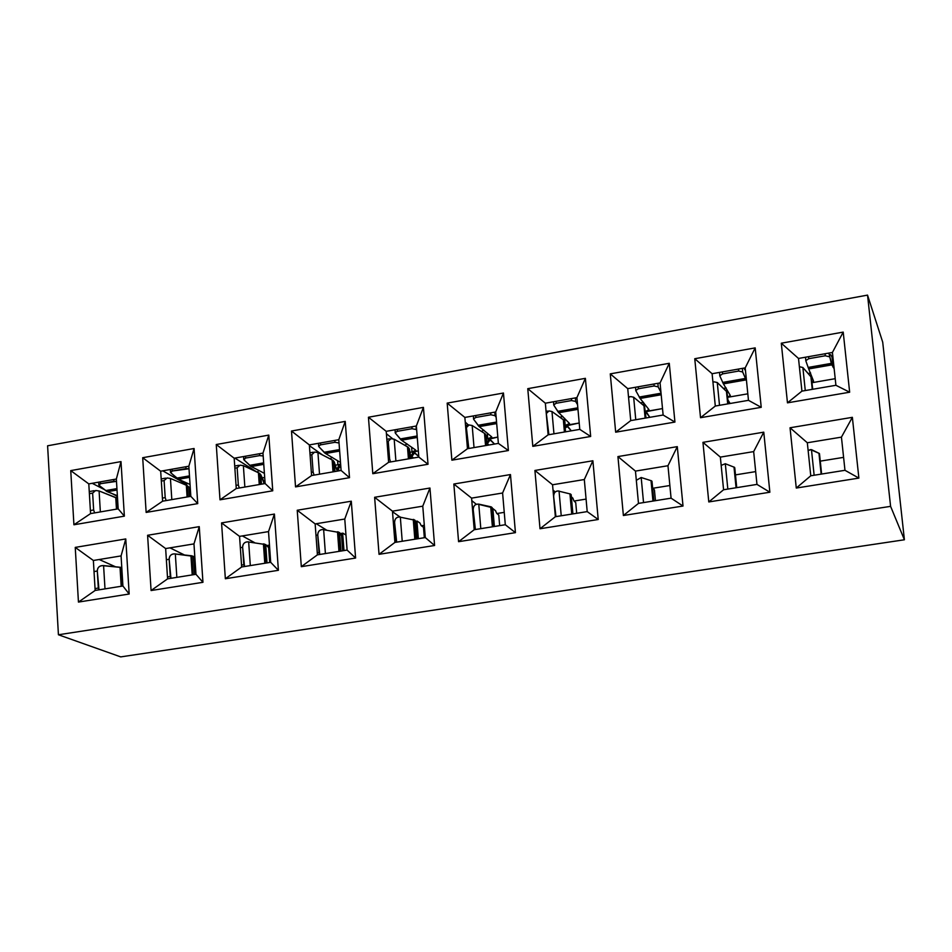 <?xml version="1.0" encoding="UTF-8"?>
<svg xmlns="http://www.w3.org/2000/svg" width="952" height="952" viewBox="0 0 952 952"><rect width="100%" height="100%" fill="white"/><g stroke="black" fill="none" stroke-linecap="round" stroke-linejoin="round"><path stroke-width="1.43" d="M58.429 634.77L890.596 506.357L867.534 295.108L47.6 445.798L58.429 634.77L47.6 445.798L867.534 295.108L882.706 342.149L867.534 295.108L890.596 506.357L904.4 539.772L882.706 342.149L904.4 539.772L890.596 506.357L58.429 634.77L120.725 656.892L58.429 634.77M75.244 547.4L125.771 538.939L129.174 594.012L78.445 602.08L75.244 547.4L93.367 560.478L121.071 555.909L125.771 538.939L75.244 547.4L78.445 602.08L129.174 594.012L125.771 538.939L121.071 555.909L122.915 586.004L129.174 594.012L122.915 586.004L95.152 590.454L78.445 602.08L95.152 590.454L93.367 560.478L75.244 547.4M120.999 461.601L124.367 516.151L73.923 524.778L70.746 470.609L120.999 461.601L116.346 479.034L118.179 508.844L124.367 516.151L120.999 461.601L70.746 470.609L73.923 524.778L124.367 516.151L118.179 508.844L90.571 513.604L73.923 524.778L90.571 513.604L88.798 483.902L70.746 470.609L88.798 483.902L116.346 479.034L120.999 461.601M147.596 535.286L199.254 526.646L202.954 582.303L151.082 590.538L147.596 535.286L165.648 548.566L193.97 543.889L199.254 526.646L147.596 535.286L151.082 590.538L202.954 582.303L199.254 526.646L193.97 543.889L195.969 574.294L202.954 582.303L195.969 574.294L167.588 578.852L151.082 590.538L167.588 578.852L165.648 548.566L147.596 535.286M194.077 448.499L197.73 503.62L146.144 512.426L142.693 457.71L194.077 448.499L188.841 466.218L190.828 496.337L197.73 503.62L194.077 448.499L142.693 457.71L146.144 512.426L197.73 503.62L190.828 496.337L162.613 501.192L146.144 512.426L162.613 501.192L160.686 471.204L142.693 457.71L160.686 471.204L188.841 466.218L194.077 448.499M221.566 522.91L274.402 514.068L278.4 570.308L225.35 578.745L221.566 522.91L239.559 536.381L268.524 531.597L274.402 514.068L221.566 522.91L225.35 578.745L278.4 570.308L274.402 514.068L268.524 531.597L270.689 562.323L278.4 570.308L270.689 562.323L241.665 566.976L225.35 578.745L241.665 566.976L239.559 536.381L221.566 522.91M268.797 435.1L272.748 490.792L219.995 499.812L216.259 444.524L268.797 435.1L262.978 453.116L265.12 483.545L272.748 490.792L268.797 435.1L216.259 444.524L219.995 499.812L272.748 490.792L265.12 483.545L236.263 488.519L219.995 499.812L236.263 488.519L234.18 458.209L216.259 444.524L234.18 458.209L262.978 453.116L268.797 435.1M297.226 510.248L351.288 501.204L355.596 558.05L301.32 566.666L297.226 510.248L315.148 523.909L344.767 519.03L351.288 501.204L297.226 510.248L301.32 566.666L355.596 558.05L351.288 501.204L344.767 519.03L347.111 550.077L355.596 558.05L347.111 550.077L317.421 554.837L301.32 566.666L317.421 554.837L315.148 523.909L297.226 510.248M345.231 421.391L349.503 477.678L295.536 486.9L291.49 431.03L345.231 421.391L338.793 439.717L341.102 470.466L349.503 477.678L345.231 421.391L291.49 431.03L295.536 486.9L349.503 477.678L341.102 470.466L311.59 475.548L295.536 486.9L311.59 475.548L309.34 444.917L291.49 431.03L309.34 444.917L338.793 439.717L345.231 421.391M374.624 497.289L429.947 488.031L434.588 545.496L379.039 554.326L374.624 497.289L392.462 511.164L422.771 506.166L429.947 488.031L374.624 497.289L379.039 554.326L434.588 545.496L429.947 488.031L422.771 506.166L425.294 537.559L434.588 545.496L425.294 537.559L394.913 542.426L379.039 554.326L394.913 542.426L392.462 511.164L374.624 497.289M423.426 407.373L428.019 464.267L372.803 473.703L368.436 417.238L423.426 407.373L416.345 426.008L418.832 457.079L428.019 464.267L423.426 407.373L368.436 417.238L372.803 473.703L428.019 464.267L418.832 457.079L388.63 462.279L372.803 473.703L388.63 462.279L386.214 431.327L368.436 417.238L386.214 431.327L416.345 426.008L423.426 407.373M453.842 484.032L510.462 474.56L515.437 532.656L458.578 541.688L453.842 484.032L471.585 498.122L502.596 493.005L510.462 474.56L453.842 484.032L458.578 541.688L515.437 532.656L510.462 474.56L502.596 493.005L505.298 524.731L515.437 532.656L505.298 524.731L474.215 529.717L458.578 541.688L474.215 529.717L471.585 498.122L453.842 484.032M503.453 393.021L508.392 450.534L451.879 460.185L447.178 403.112L503.453 393.021L495.695 411.978L498.372 443.394L508.392 450.534L503.453 393.021L447.178 403.112L451.879 460.185L508.392 450.534L498.372 443.394L467.468 448.713L451.879 460.185L467.468 448.713L464.862 417.428L447.178 403.112L464.862 417.428L495.695 411.978L503.453 393.021M534.917 470.466L592.882 460.768L598.225 519.506L540.01 528.753L534.917 470.466L552.553 484.77L584.314 479.534L592.882 460.768L534.917 470.466L540.01 528.753L598.225 519.506L592.882 460.768L584.314 479.534L587.205 511.605L598.225 519.506L587.205 511.605L555.373 516.71L540.01 528.753L555.373 516.71L552.553 484.77L534.917 470.466M585.385 378.337L590.668 436.468L532.811 446.357L527.765 388.666L585.385 378.337L576.912 397.627L579.78 429.376L590.668 436.468L585.385 378.337L527.765 388.666L532.811 446.357L590.668 436.468L579.78 429.376L548.138 434.826L532.811 446.357L548.138 434.826L545.353 403.208L527.765 388.666L545.353 403.208L576.912 397.627L585.385 378.337M617.931 456.579L677.288 446.643L683.012 506.036L623.381 515.508L617.931 456.579L635.46 471.097L667.971 465.73L677.288 446.643L617.931 456.579L623.381 515.508L683.012 506.036L677.288 446.643L667.971 465.73L671.077 498.17L683.012 506.036L671.077 498.17L638.483 503.394L623.381 515.508L638.483 503.394L635.46 471.097L617.931 456.579M669.268 363.295L674.932 422.069L615.67 432.196L610.268 373.874L669.268 363.295L660.057 382.93L663.127 415.024L674.932 422.069L669.268 363.295L610.268 373.874L615.67 432.196L674.932 422.069L663.127 415.024L630.736 420.605L615.67 432.196L630.736 420.605L627.737 388.642L610.268 373.874L627.737 388.642L660.057 382.93L669.268 363.295M702.945 442.347L763.766 432.172L769.87 492.232L708.788 501.942L702.945 442.347L720.355 457.103L753.663 451.605L763.766 432.172L702.945 442.347L708.788 501.942L769.87 492.232L763.766 432.172L753.663 451.605L756.971 484.401L769.87 492.232L756.971 484.401L723.579 489.756L708.788 501.942L723.579 489.756L720.355 457.103L702.945 442.347M755.186 347.885L761.231 407.325L700.529 417.702L694.758 358.725L755.186 347.885L745.202 367.877L748.474 400.328L761.231 407.325L755.186 347.885L694.758 358.725L700.529 417.702L761.231 407.325L748.474 400.328L715.309 406.04L700.529 417.702L715.309 406.04L712.108 373.719L694.758 358.725L712.108 373.719L745.202 367.877L755.186 347.885M790.041 427.769L852.361 417.333L858.882 478.094L796.277 488.043L790.041 427.769L807.32 442.763L841.437 437.135L852.361 417.333L790.041 427.769L796.277 488.043L858.882 478.094L852.361 417.333L841.437 437.135L844.971 470.3L858.882 478.094L844.971 470.3L810.771 475.786L796.277 488.043L810.771 475.786L807.32 442.763L790.041 427.769M843.21 332.105L849.66 392.212L787.471 402.839L781.294 343.208L843.21 332.105L832.417 352.454L835.916 385.286L849.66 392.212L843.21 332.105L781.294 343.208L787.471 402.839L849.66 392.212L835.916 385.286L801.929 391.129L787.471 402.839L801.929 391.129L798.514 358.452L781.294 343.208L798.514 358.452L832.417 352.454L843.21 332.105M95.152 590.454L122.915 586.004L121.071 555.909L93.367 560.478L95.152 590.454M88.798 483.902L90.571 513.604L118.179 508.844L116.346 479.034L88.798 483.902M167.588 578.852L195.969 574.294L193.97 543.889L165.648 548.566L167.588 578.852M160.686 471.204L162.613 501.192L190.828 496.337L188.841 466.218L160.686 471.204M241.665 566.976L270.689 562.323L268.524 531.597L239.559 536.381L241.665 566.976M234.18 458.209L236.263 488.519L265.12 483.545L262.978 453.116L234.18 458.209M317.421 554.837L347.111 550.077L344.767 519.03L315.148 523.909L317.421 554.837M309.34 444.917L311.59 475.548L341.102 470.466L338.793 439.717L309.34 444.917M394.913 542.426L425.294 537.559L422.771 506.166L392.462 511.164L394.913 542.426M386.214 431.327L388.63 462.279L418.832 457.079L416.345 426.008L386.214 431.327M474.215 529.717L505.298 524.731L502.596 493.005L471.585 498.122L474.215 529.717M464.862 417.428L467.468 448.713L498.372 443.394L495.695 411.978L464.862 417.428M555.373 516.71L587.205 511.605L584.314 479.534L552.553 484.77L555.373 516.71M545.353 403.208L548.138 434.826L579.78 429.376L576.912 397.627L545.353 403.208M638.483 503.394L671.077 498.17L667.971 465.73L635.46 471.097L638.483 503.394M627.737 388.642L630.736 420.605L663.127 415.024L660.057 382.93L627.737 388.642M723.579 489.756L756.971 484.401L753.663 451.605L720.355 457.103L723.579 489.756M712.108 373.719L715.309 406.04L748.474 400.328L745.202 367.877L712.108 373.719M810.771 475.786L844.971 470.3L841.437 437.135L807.32 442.763L810.771 475.786M798.514 358.452L801.929 391.129L835.916 385.286L832.417 352.454L798.514 358.452M117.405 496.242L116.322 497.765L117.405 496.242M187.556 483.295L185.985 485.103L187.556 483.295M262.228 477.868L264.692 477.44L262.228 477.868M258.992 470.443L257.242 472.144L258.992 470.443M268.262 547.245L269.499 545.52L268.262 547.245L265.727 544.568L268.262 547.245M269.475 545.103L266.667 545.567L269.475 545.103M337.151 468.705L336.77 469.824L337.151 468.705L337.865 469.3L337.996 471.002L337.151 468.705L339.376 464.505L335.282 465.219L337.889 464.766L337.579 460.649L337.889 464.766L340.614 464.005M332.141 457.293L330.165 458.864L332.141 457.293M341.304 535.369L342.887 533.156L340.197 533.596L342.887 533.156L345.981 535.083L342.887 533.156L341.304 535.369L339.555 532.537L341.304 535.369M411.157 455.937L410.871 457.055L411.157 455.937L411.8 456.555L411.93 458.269L411.157 455.937L413.513 451.676L409.967 452.295L412.002 451.938L411.609 447.131L412.002 451.938L415.786 450.26L413.382 451.641M407.087 443.882L404.85 445.274L407.087 443.882M415.953 523.243L417.143 521.065L415.37 521.351L417.143 521.065L420.058 523.136L417.143 521.065L415.953 523.243L415.036 520.232L415.953 523.243M420.141 523.54L421.236 525.671L420.141 523.54M486.793 443.477L487.507 445.262L486.805 442.882L489.304 438.563L486.424 439.062L487.745 438.824L487.257 433.065L487.745 438.824L491.779 437.039L489.173 438.527M483.949 430.233L481.403 431.387L483.949 430.233M492.374 509.451L493.053 508.701L495.671 510.843L493.053 508.701L492.374 509.451M495.742 511.26L496.742 513.437L495.742 511.26M565.095 426.591L566.785 425.151L564.988 425.461L564.56 418.261L565.202 425.425L569.498 423.533L566.666 425.116M562.799 416.429L559.943 417.238L562.799 416.429M573.044 498.705L573.949 500.919L573.044 498.705M643.814 405.54L643.516 402.339L640.589 402.886L643.516 402.339L643.814 405.54M645.408 411.514L648.99 409.729M724.615 389.535L724.484 388.226L723.425 388.404L724.484 388.226L724.615 389.535M730.279 395.437L723.425 383.87L746.059 379.907L742.667 371.994L742.393 368.376L742.667 371.994L746.475 380.502L746.059 379.907L723.425 383.87L730.279 395.437L727.709 397.162L730.315 395.556M726.102 387.88L724.484 388.226L726.102 387.88M744.809 369.769L744.119 368.067L744.809 369.769M813.532 381.002L808.7 368.936L831.881 364.878L828.894 353.085L831.31 363.378L834.154 368.757L831.881 364.878L808.7 368.936L813.532 381.002L811.996 382.347L813.555 381.074M810.604 372.922L808.248 373.589L810.604 372.922M830.632 354.62L833.107 358.963L830.632 354.62M117.013 490.03L107.386 491.72L117.37 495.695L106.779 491.446L99.139 485.413L107.386 491.72L117.013 490.03M95.676 490.506L99.091 490.958L117.536 498.42L116.822 498.003L117.501 508.963L116.822 498.003L115.751 497.515L116.465 509.142L115.751 497.515L99.091 490.958L100.353 511.914L99.091 490.958L95.676 490.506L92.63 493.077L93.641 509.939L94.593 512.902L93.641 509.939L90.38 510.581L93.641 509.939L92.63 493.077L95.676 490.506M121.785 567.582L121.082 567.392L122.237 586.111L121.082 567.392L120.023 567.249L121.19 586.277L120.023 567.249L103.589 565.595L104.994 588.883L103.589 565.595L102.507 565.619L121.773 567.523M190.388 489.673L188.924 487.15L189.543 496.563L188.924 487.15L190.388 489.673M189.579 477.333L178.512 479.261L190.055 484.473L177.941 478.987L170.765 472.787L178.512 479.261L189.579 477.333M167.076 477.963L170.444 478.451L186.318 485.246L188.924 487.15L187.33 485.746L188.068 496.813L187.33 485.746L186.318 485.246L187.092 496.98L186.318 485.246L170.444 478.451L171.812 499.61L170.444 478.451L167.076 477.963L164.101 480.558L165.196 497.587L166.148 500.585L165.196 497.587L162.411 498.134L165.196 497.587L164.101 480.558L167.076 477.963M174.252 553.862L191.947 555.825L194.862 557.396L193.482 556.349L194.684 574.508L193.482 556.349L174.252 553.862C170.92 554.183 169.23 555.992 169.159 559.288L170.955 578.304L170.265 576.495L167.469 576.983L170.265 576.495L169.159 559.288C169.42 555.801 171.11 553.993 174.252 553.862M264.025 481.902L264.156 483.711L260.8 474.667L261.467 484.175L260.8 474.667L264.025 481.902M264.739 481.2L264.882 480.022M263.764 464.338L251.209 466.539L264.406 473.346L250.685 466.242L243.974 459.887L251.209 466.539L263.764 464.338M240.059 465.159L243.367 465.659L259.384 473.215L260.8 474.667L259.384 473.215L260.17 484.401L259.384 473.215L258.42 472.704L259.253 484.556L258.42 472.704L243.367 465.659L244.854 487.031L243.367 465.659L240.059 465.159L237.155 467.753L238.333 484.961L239.297 487.995L238.333 484.961L236.048 485.413L238.333 484.961L237.155 467.753L240.059 465.159M247.603 541.843L265.727 544.568L267.012 562.918L265.727 544.568L247.603 541.843C244.331 542.152 242.677 543.973 242.629 547.305L244.521 566.523L243.831 564.679L241.534 565.083L243.831 564.679L242.629 547.305C242.855 543.782 244.521 541.962 247.603 541.843M269.714 562.489L268.583 546.543L269.714 562.489M336.591 469.395L334.259 461.922L334.973 471.526L334.259 461.922L336.591 469.395M339.638 451.058L325.524 453.521L340.507 462.446L325.037 453.223L318.837 446.69L325.524 453.521L339.638 451.058M340.614 464.017L339.245 464.481M339.376 464.505L340.768 465.98L337.865 469.3L339.828 470.681L337.865 469.3L340.518 465.814L339.376 464.505L340.637 464.29L338.388 465.29M314.684 452.057L317.932 452.581L333.022 460.411L334.259 461.922L333.022 460.411L333.866 471.716L333.022 460.411L332.129 459.875L333.022 471.859L332.129 459.875L317.932 452.581L319.527 474.179L317.932 452.581L314.684 452.057L311.839 454.663L313.125 472.049L314.089 475.119L313.125 472.049L311.352 472.394L313.125 472.049L311.839 454.663L314.684 452.057M322.597 529.55L339.555 532.537L340.947 551.065L339.555 532.537L322.597 529.55C319.396 529.847 317.778 531.68 317.766 535.036L319.741 554.469L319.051 552.612L317.278 552.922L319.051 552.612L317.766 535.036C317.956 531.49 319.575 529.657 322.597 529.55M342.696 550.792L341.494 534.691L342.696 550.792M343.981 550.577L342.672 533.31L343.981 550.577M410.74 456.615L409.348 448.88L410.122 458.59L409.348 448.88L410.74 456.615M417.262 437.468L401.518 440.217L415.56 449.963L401.078 439.907L395.389 433.196L401.518 440.217L417.262 437.468M413.513 451.676L418.785 456.484L414.501 453.021L411.8 456.555L413.596 457.983L411.8 456.555L414.501 453.021L413.513 451.676L418.333 450.843L412.454 452.486M416.179 429.53L412.014 428.709L397.317 431.304L395.187 432.732L397.317 431.304L397.27 429.376L397.317 431.304L412.014 428.709L411.966 426.782L412.014 428.709L416.179 429.53L416.083 426.056L416.179 429.53M390.998 438.658L394.176 439.205L408.301 447.333L409.348 448.88L408.301 447.333L409.205 458.745L408.301 447.333L407.468 446.774L408.432 458.876L407.468 446.774L394.176 439.205L395.901 461.03L394.176 439.205L390.998 438.658L388.237 441.276L389.606 458.84L390.57 461.946L389.606 458.84L388.38 459.09L389.606 458.84L388.237 441.276L390.998 438.658M399.305 516.984L415.036 520.232L416.524 538.963L415.036 520.232L399.305 516.984C396.163 517.269 394.592 519.102 394.604 522.505L396.675 542.14L395.996 540.26L394.759 540.474L395.996 540.26L394.604 522.505C394.771 518.911 396.341 517.067 399.305 516.984M417.297 538.832L416 522.577L417.297 538.832M418.344 538.665L416.952 521.22L418.344 538.665M486.805 442.882L486.805 443.525M486.543 443.537L486.127 435.552L486.543 443.537M496.682 423.569L479.249 426.615L491.613 436.789L478.844 426.294L473.703 419.392L479.249 426.615L496.682 423.569M489.304 438.563L494.528 444.048L490.113 439.955L487.364 443.525L488.983 445.012L487.364 443.525L490.113 439.955L489.304 438.563L497.837 437.087L488.162 439.396M494.98 415.643L496.147 417.309L494.98 415.643L490.851 414.786L475.822 417.44L473.549 418.975L475.822 417.44L475.738 415.5L475.822 417.44L490.851 414.786L490.78 412.847L490.851 414.786L494.98 415.643L494.838 412.133L494.98 415.643M468.812 448.487L466.373 427.579L465.718 427.698L468.586 424.901L472.18 425.52L484.508 433.374L486.127 435.492L485.27 433.945L486.246 445.476L485.27 433.945L484.508 433.374L485.544 445.595L484.508 433.374L472.18 425.52L474.025 447.583L472.18 425.52L469.062 424.949L466.373 427.579L468.824 448.475M491.434 506.976L493.1 526.682L491.434 506.976L490.708 506.762L492.398 526.801L490.708 506.762L478.761 504.132L480.808 528.658L478.761 504.132L477.773 504.132L492.22 507.654L493.814 526.575M494.374 526.48L492.886 508.856L494.374 526.48M564.655 421.926L565.536 431.827L564.655 421.605M577.971 409.336L558.764 412.692L569.379 423.319L558.419 412.359L553.85 405.266L558.764 412.692L577.971 409.336M566.785 425.151L571.307 430.839L567.416 426.591L565.226 428.007L567.416 426.591L566.785 425.151L579.197 422.997L565.571 426.008M575.615 401.435L577.543 404.624L575.615 401.435L571.533 400.554L556.146 403.267L553.719 404.909L556.146 403.267L556.051 401.316L556.146 403.267L571.533 400.554L571.426 398.59L571.533 400.554L575.615 401.435L575.436 397.888L575.615 401.435M548.935 410.931L551.981 411.526L564 420.26L565.048 431.91L564 420.26L563.322 419.665L564.417 432.018L563.322 419.665L551.981 411.526L553.957 433.826L551.981 411.526L548.935 410.931L546.329 413.561L548.887 434.695L546.329 413.561L548.935 410.931M558.062 490.97L570.605 494.052L558.062 490.97C555.075 491.22 553.6 493.077 553.659 496.551L555.956 516.615L553.659 496.551C553.766 492.886 555.242 491.018 558.062 490.97M646.015 417.976L644.552 406.254L633.651 397.198L630.676 396.579L633.651 397.198L644.552 406.254L645.932 417.987M645.42 411.752L646.027 411.431L645.408 411.538M648.907 409.527L640.137 398.448L661.188 394.759L640.137 398.448L648.907 409.527L645.92 411.395M646.027 411.431L649.823 417.321L646.479 412.918L645.563 413.216L646.479 412.918L646.027 411.431L662.509 408.575L645.432 411.764M640.137 398.448L635.876 390.808L640.137 398.448M658.165 386.881L660.962 392.426L658.165 386.881L654.119 385.976L638.364 388.761L635.781 390.51L638.364 388.761L638.245 386.786L638.364 388.761L654.119 385.976L653.988 384.001L654.119 385.976L658.165 386.881L657.927 383.299L658.165 386.881M636.317 480.296L641.184 477.511L651.596 480.843L641.184 477.511L636.317 480.332M727.733 397.293L747.82 393.819L727.733 397.293M723.425 383.87L719.855 376.016L723.425 383.87M728.375 403.791L726.971 391.927L717.261 382.537L714.357 381.883L717.261 382.537L726.447 391.284L727.185 393.712M721.176 465.373L725.305 463.731L734.492 467.325L725.305 463.731L721.176 465.385M812.032 382.704L835.213 378.682L812.032 382.704M808.7 368.936L805.844 360.856L808.7 368.936M805.82 360.487L805.535 357.214L805.808 360.677L808.748 358.69L805.808 360.677M833.083 367.246L832.036 357.428L833.083 367.246M800.061 366.841L802.869 367.52L811.342 377.254L812.246 389.356L810.902 376.587L802.869 367.52L805.273 390.558L802.869 367.52L799.632 366.782M810.58 449.594L819.351 453.473L811.461 449.618L808.129 450.474L810.58 449.594M117.001 489.661L106.779 491.446L117.001 489.661M116.929 488.602L105.505 490.601L116.929 488.602M116.489 481.367L100.424 483.699L99.139 485.413L98.758 484.782L100.424 483.699L100.46 481.843L100.424 483.699L113.871 481.319L113.895 479.463L113.871 481.319L116.489 481.367M89.381 493.707L92.63 493.077L89.381 493.707M102.507 565.619C99.115 565.952 97.378 567.749 97.294 571.01L98.996 589.835L98.318 588.038L95.045 588.622L98.318 588.038L97.294 571.01C97.568 567.559 99.305 565.762 102.507 565.619M94.022 571.581L97.294 571.01L94.022 571.581M189.555 476.952L177.941 478.987L189.555 476.952M189.484 475.881L176.751 478.118L189.484 475.881M189.02 468.765L172.205 471.026L170.765 472.787L170.432 472.192L172.205 471.026L172.217 469.157L172.205 471.026L185.938 468.598L185.949 466.73L185.938 468.598L189.02 468.765M161.316 481.093L164.101 480.558L161.316 481.093M176.846 577.364L175.323 553.85L176.846 577.364M192.209 574.901L190.947 555.682L192.209 574.901M193.185 574.746L191.947 555.825L193.185 574.746M166.374 559.764L169.159 559.288L166.374 559.764M263.74 463.957L250.685 466.242L263.74 463.957M263.668 462.874L249.567 465.349L263.668 462.874M263.18 455.948L259.622 455.603L245.568 458.079L243.974 459.887L243.688 459.328L245.568 458.079L245.556 456.198L245.568 458.079L259.622 455.603L259.61 453.711L259.622 455.603L263.18 455.948M234.87 468.194L237.155 467.753L234.87 468.194M250.305 565.595L248.65 541.831L250.305 565.595M264.787 563.275L263.418 543.854L264.787 563.275M265.703 563.132L264.358 544.008L265.703 563.132M240.332 547.697L242.629 547.305L240.332 547.697M339.614 450.677L325.037 453.223L339.614 450.677M339.531 449.582L324.013 452.295L339.531 449.582M339.031 442.989L334.961 442.299L320.586 444.846L318.587 446.179L320.586 444.846L320.562 442.942L320.586 444.846L334.961 442.299L334.925 440.395L334.961 442.299L339.031 442.989M310.078 454.997L311.839 454.663L310.078 454.997M325.405 553.564L323.632 529.55L325.405 553.564M338.971 551.386L337.508 531.763L338.971 551.386M339.816 551.244L338.377 531.942L339.816 551.244M315.981 535.345L317.766 535.036L315.981 535.345M417.226 437.075L401.078 439.907L417.226 437.075M417.143 435.98L400.137 438.955L417.143 435.98M387 441.502L388.237 441.276L387 441.502M402.22 541.248L400.316 516.984L402.22 541.248M414.822 539.225L413.251 519.399L414.822 539.225M415.607 539.106L414.049 519.59L415.607 539.106M393.366 522.719L394.604 522.505L393.366 522.719M467.86 445.334L467.194 445.465L467.86 445.334M496.647 423.176L478.844 426.294L496.647 423.176M496.551 422.057L477.999 425.306L496.551 422.057M477.773 504.132C474.703 504.393 473.18 506.238 473.215 509.677L475.393 529.526L474.715 527.622L474.048 527.729L474.715 527.622L473.215 509.677C473.358 506.047 474.87 504.203 477.773 504.132M472.549 509.784L473.215 509.677L472.549 509.784M577.935 408.932L558.419 412.359L577.935 408.932M577.828 407.813L557.67 411.347L577.828 407.813M561.228 515.77L559.026 490.982L561.228 515.77M571.759 514.08L569.95 493.838L571.759 514.08M572.378 513.985L570.605 494.052L572.378 513.985M644.552 406.254L645.658 418.035L644.552 406.254M643.945 405.635L645.123 418.13L643.945 405.635M633.651 397.198L635.769 419.737L633.651 397.198M630.676 396.579L628.558 397.377L630.676 396.579M661.152 394.366L639.839 398.091L661.152 394.366M661.033 393.224L639.185 397.055L661.033 393.224M643.54 502.585L641.184 477.511L643.54 502.585M652.953 501.073L651.025 480.605L652.953 501.073M653.5 500.99L651.596 480.843L653.5 500.99M726.971 391.927L728.161 403.827L726.971 391.927M726.447 391.284L727.709 403.91L726.447 391.284M717.261 382.537L719.51 405.314L717.261 382.537M714.357 381.883L712.929 382.073L714.357 381.883M745.832 379.539L723.175 383.501L745.832 379.539M745.321 378.456L722.639 382.43L745.321 378.456M742.667 371.994L738.681 371.054L722.544 373.898L719.783 375.766L722.544 373.898L722.389 371.911L722.544 373.898L738.681 371.054L738.526 369.055L738.681 371.054L742.667 371.994M727.828 489.078L725.305 463.731L727.828 489.078M736.063 487.757L734.004 467.063L736.063 487.757M736.527 487.686L734.492 467.325L736.527 487.686M812.722 389.273L811.342 377.254M831.703 364.497L808.51 368.555L831.703 364.497M831.31 363.378L808.093 367.448L831.31 363.378M829.228 356.738L825.277 355.774L808.748 358.69L808.581 356.667L808.748 358.69L825.277 355.774L825.098 353.751L825.277 355.774L829.228 356.738M814.138 475.238L811.461 449.618L814.138 475.238M821.148 474.12L818.946 453.2L821.148 474.12M821.516 474.06L819.351 453.473L821.516 474.06M120.725 656.892L904.4 539.772L120.725 656.892M92.213 483.307L104.113 489.459L92.213 483.307M111.158 493.112L117.334 496.313L111.158 493.112M99.186 559.514L115.549 566.797L99.186 559.514M162.768 470.835L186.521 484.389L162.768 470.835M169.968 547.852L184.307 554.897L169.968 547.852M234.858 458.09L256.576 471.835L234.858 458.09M242.308 535.917L254.589 542.64L242.308 535.917M309.388 445.655L322.407 454.877L309.388 445.655M316.243 523.731L326.429 529.99L316.243 523.731M386.393 433.743L392.926 438.991L386.393 433.743M421.379 525.778L424.306 525.314L421.379 525.778M392.51 511.724L400.03 516.984L392.51 511.724M465.242 422.081L468.325 424.913L465.242 422.081M496.885 513.544L504.251 512.355L496.885 513.544M471.787 500.633L476.381 504.322L471.787 500.633M571.367 496.742L572.973 498.289L571.367 496.742M574.068 501.038L586.075 499.098L574.068 501.038M553.017 489.971L554.683 491.553L553.017 489.971M652.989 488.245L669.863 485.52L652.989 488.245M735.468 474.881L755.674 471.609L735.468 474.881M820.267 461.137L843.591 457.365L820.267 461.137M424.33 537.702L423.497 527.277L421.236 525.671L423.497 527.277L424.33 537.702M499.669 525.635L498.777 515.091L496.742 513.437L498.777 515.091L499.669 525.635M576.686 513.295L575.734 502.644L573.949 500.919L575.734 502.644L576.686 513.295M655.44 500.669L654.429 489.911L652.893 488.126L654.429 489.911L655.44 500.669M730.124 403.493L727.994 400.018L730.124 403.493M98.806 482.14L98.758 484.782M94.129 490.673L89.25 491.613M170.444 469.467L170.432 472.192M165.565 478.13L161.185 478.975M243.676 456.532L243.688 459.328M238.583 465.302L234.716 466.052M318.551 443.299L318.587 446.179M313.232 452.2L309.912 452.843M395.116 429.757L395.187 432.696M389.582 438.789L386.833 439.324M486.96 445.357L486.127 435.492M473.43 415.917L473.549 418.975M467.67 425.08L465.528 425.496M493.826 526.575L492.22 507.618M553.564 401.744L553.719 404.909M547.578 411.05L546.067 411.335M572.902 513.902L571.176 494.635M635.579 387.25L635.781 390.51M629.367 396.687L628.51 396.853M653.857 500.93L652.001 481.331M719.533 372.41L719.783 375.766M736.741 487.65L734.754 467.718M821.624 474.048L819.493 453.771"/></g></svg>
